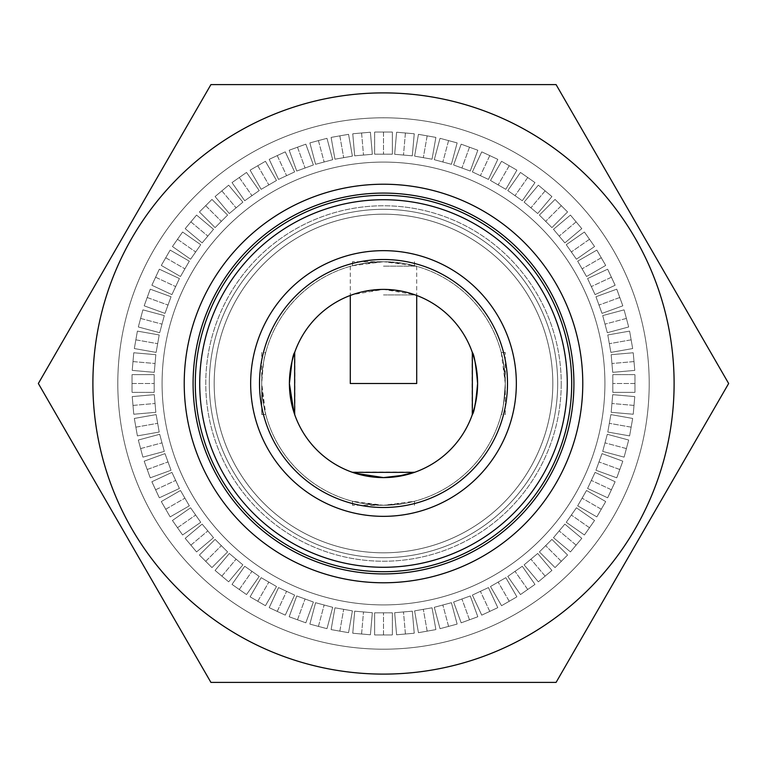 <?xml version="1.0" encoding="UTF-8"?>
<svg xmlns="http://www.w3.org/2000/svg" width="767" height="767" viewBox="0 0 767 767"><rect width="100%" height="100%" fill="white"/><g stroke="black" fill="none" stroke-linecap="round" stroke-linejoin="round"><path stroke-width="0.58" stroke-dasharray="3.83 2.88" d="M383.5 266.149L416.711 266.149L383.5 266.149M416.711 383.5L350.289 383.5M571.703 383.5A188.203 188.203 0 0 0 383.5 195.297A188.203 188.203 0 0 0 195.297 383.5A188.203 188.203 0 0 1 383.5 195.297A188.203 188.203 0 0 1 571.703 383.5A188.203 188.203 0 0 0 383.5 195.297A188.203 188.203 0 0 0 195.297 383.5A188.203 188.203 0 0 0 383.5 571.703A188.203 188.203 0 0 0 571.703 383.5A188.203 188.203 0 0 1 383.5 571.703A188.203 188.203 0 0 1 195.297 383.5A188.203 188.203 0 0 0 383.5 571.703A188.203 188.203 0 0 0 571.703 383.5A188.203 188.203 0 0 1 383.5 571.703A188.203 188.203 0 0 1 195.297 383.5M259.505 383.5A123.995 123.995 0 0 1 383.5 259.505A123.995 123.995 0 0 1 507.495 383.5A123.995 123.995 0 0 1 383.5 507.495A123.995 123.995 0 0 1 259.505 383.5M516.344 383.5A132.844 132.844 0 0 0 383.5 250.656A132.844 132.844 0 0 0 250.656 383.5A132.844 132.844 0 0 0 383.5 516.344A132.844 132.844 0 0 0 516.344 383.5M193.083 383.5A190.417 190.417 0 0 1 383.5 193.083A190.417 190.417 0 0 1 573.917 383.5A190.417 190.417 0 0 1 383.5 573.917A190.417 190.417 0 0 1 193.083 383.5M582.776 383.5A199.276 199.276 0 0 0 383.5 184.224A199.276 199.276 0 0 0 184.224 383.5A199.276 199.276 0 0 0 383.5 582.776A199.276 199.276 0 0 0 582.776 383.5M505.28 414.496L505.28 383.5A121.78 121.78 0 0 0 383.5 261.72A121.78 121.78 0 0 0 261.72 383.5C263.043 364.651 264.375 354.325 265.737 352.504C264.375 354.325 263.043 364.661 261.72 383.5A121.78 121.78 0 0 0 383.5 505.28A121.78 121.78 0 0 0 505.28 383.5L501.263 352.504L503.286 361.573L505.28 383.5A121.78 121.78 0 0 0 383.5 261.72A121.78 121.78 0 0 0 261.72 383.5A121.78 121.78 0 0 0 383.5 505.28A121.78 121.78 0 0 0 505.28 383.5C503.957 402.32 502.625 412.656 501.263 414.496C502.625 412.656 503.957 402.33 505.28 383.5L505.28 352.504L505.28 414.496L501.263 414.496M395.302 476.853L383.5 477.601L371.42 476.825M352.504 472.069L414.496 472.069M261.72 352.504L261.72 383.5L265.737 414.496L263.714 405.427L261.72 383.5L261.72 352.504L265.737 352.504M293.857 412.128L291.949 405.264M291.959 361.708L294.442 353.108M383.5 289.399L405.436 291.987L414.496 294.653L383.5 289.399L352.504 294.653L361.573 291.987L383.5 289.399M383.5 294.931L414.496 294.931L383.5 294.931M476.825 395.561L473.143 412.128M289.399 383.5A94.101 94.101 0 0 0 383.5 477.601A94.101 94.101 0 0 0 477.601 383.5A94.101 94.101 0 0 0 383.5 289.399A94.101 94.101 0 0 0 289.399 383.5M383.5 261.72L405.427 263.714L414.496 265.737L383.5 261.72L361.573 263.714L352.504 265.737L383.5 261.72L352.504 261.72L383.5 261.72M383.5 505.28L361.573 503.286L352.504 501.263L383.5 505.28L414.496 501.263L405.427 503.286L383.5 505.28L352.504 505.28L383.5 505.28M473.124 354.833L475.032 361.679M294.931 352.504L294.931 414.496M261.72 383.5L261.72 414.496L261.72 383.5M472.069 414.496L472.069 352.504M604.914 383.5A221.414 221.414 0 0 1 383.5 604.914A221.414 221.414 0 0 1 162.086 383.5A221.414 221.414 0 0 1 383.5 162.086A221.414 221.414 0 0 1 604.914 383.5A221.414 221.414 0 0 1 383.5 604.914A221.414 221.414 0 0 1 162.086 383.5A221.414 221.414 0 0 1 383.5 162.086A221.414 221.414 0 0 1 604.914 383.5A221.414 221.414 0 0 0 383.5 162.086A221.414 221.414 0 0 0 162.086 383.5A221.414 221.414 0 0 0 383.5 604.914A221.414 221.414 0 0 0 604.914 383.5A221.414 221.414 0 0 0 383.5 162.086A221.414 221.414 0 0 0 162.086 383.5A221.414 221.414 0 0 0 383.5 604.914A221.414 221.414 0 0 0 604.914 383.5M117.802 383.5A265.698 265.698 0 0 1 383.5 117.802A265.698 265.698 0 0 1 649.198 383.5A265.698 265.698 0 0 1 383.5 649.198A265.698 265.698 0 0 1 117.802 383.5A265.698 265.698 0 0 1 383.5 117.802A265.698 265.698 0 0 1 649.198 383.5A265.698 265.698 0 0 1 383.5 649.198A265.698 265.698 0 0 1 117.802 383.5A265.698 265.698 0 0 0 383.5 649.198A265.698 265.698 0 0 0 649.198 383.5A265.698 265.698 0 0 0 383.5 117.802A265.698 265.698 0 0 0 117.802 383.5A265.698 265.698 0 0 0 383.5 649.198A265.698 265.698 0 0 0 649.198 383.5A265.698 265.698 0 0 0 383.5 117.802A265.698 265.698 0 0 0 117.802 383.5M561.233 383.5A177.733 177.733 0 0 1 383.5 561.233A177.733 177.733 0 0 1 205.767 383.5A177.733 177.733 0 0 1 383.5 205.767A177.733 177.733 0 0 1 561.233 383.5A177.733 177.733 0 0 0 383.5 205.767A177.733 177.733 0 0 0 205.767 383.5A177.733 177.733 0 0 0 383.5 561.233A177.733 177.733 0 0 0 561.233 383.5M214.185 383.5A169.315 169.315 0 0 0 383.5 552.815A169.315 169.315 0 0 0 552.815 383.5A169.315 169.315 0 0 1 383.5 552.815A169.315 169.315 0 0 1 214.185 383.5A169.315 169.315 0 0 1 383.5 214.185A169.315 169.315 0 0 1 552.815 383.5A169.315 169.315 0 0 0 383.5 214.185A169.315 169.315 0 0 0 214.185 383.5A169.315 169.315 0 0 1 383.5 214.185A169.315 169.315 0 0 1 552.815 383.5A169.315 169.315 0 0 0 383.5 214.185A169.315 169.315 0 0 0 214.185 383.5A169.315 169.315 0 0 0 383.5 552.815A169.315 169.315 0 0 0 552.815 383.5A169.315 169.315 0 0 1 383.5 552.815A169.315 169.315 0 0 1 214.185 383.5M209.324 383.5A174.176 174.176 0 0 0 383.5 557.676A174.176 174.176 0 0 0 557.676 383.5A174.176 174.176 0 0 0 383.5 209.324A174.176 174.176 0 0 0 209.324 383.5A174.176 174.176 0 0 1 383.5 209.324A174.176 174.176 0 0 1 557.676 383.5A174.176 174.176 0 0 1 383.5 557.676A174.176 174.176 0 0 1 209.324 383.5M92.893 383.5A290.607 290.607 0 0 1 383.5 92.893A290.607 290.607 0 0 1 674.107 383.5A290.607 290.607 0 0 1 383.5 674.107A290.607 290.607 0 0 1 92.893 383.5A290.607 290.607 0 0 0 383.5 674.107A290.607 290.607 0 0 0 674.107 383.5A290.607 290.607 0 0 0 383.5 92.893A290.607 290.607 0 0 0 92.893 383.5A290.607 290.607 0 0 0 383.5 674.107A290.607 290.607 0 0 0 674.107 383.5A290.607 290.607 0 0 0 383.5 92.893A290.607 290.607 0 0 0 92.893 383.5M38.35 383.5L210.925 84.591L556.075 84.591L728.65 383.5L556.075 682.409L210.925 682.409L38.35 383.5L210.925 682.409L38.35 383.5L210.925 84.591L556.075 84.591L210.925 84.591L38.35 383.5M432.042 159.2L414.602 156.132L418.446 134.321L435.886 137.398L432.042 159.2L435.886 137.398L418.446 134.321L414.602 156.132L432.042 159.2L435.886 137.398L418.446 134.321L414.602 156.132L432.042 159.2L414.602 156.132L418.446 134.321L427.161 135.864L423.317 157.666L427.161 135.864L435.886 137.398L432.042 159.2M470.257 171.041L453.613 164.982L461.178 144.177L477.822 150.236L470.257 171.041L477.822 150.236L461.178 144.177L453.613 164.982L470.257 171.041L477.822 150.236L461.178 144.177L453.613 164.982L470.257 171.041L453.613 164.982L461.178 144.177L469.5 147.206L461.935 168.011L469.5 147.206L477.822 150.236L470.257 171.041M505.827 189.334L490.487 180.475L501.56 161.3L516.9 170.159L505.827 189.334L516.9 170.159L501.56 161.3L490.487 180.475L505.827 189.334L516.9 170.159L501.56 161.3L490.487 180.475L505.827 189.334L490.487 180.475L501.56 161.3L509.23 165.73L498.157 184.905L509.23 165.73L516.9 170.159L505.827 189.334M537.686 213.523L524.12 202.143L538.348 185.183L551.924 196.563L537.686 213.523L551.924 196.563L538.348 185.183L524.12 202.143L537.686 213.523L551.924 196.563L538.348 185.183L524.12 202.143L537.686 213.523L524.12 202.143L538.348 185.183L545.136 190.868L530.898 207.828L545.136 190.868L551.924 196.563L537.686 213.523M564.857 242.88L553.477 229.314L570.437 215.076L581.817 228.652L564.857 242.88L581.817 228.652L570.437 215.076L553.477 229.314L564.857 242.88L581.817 228.652L570.437 215.076L553.477 229.314L564.857 242.88L553.477 229.314L570.437 215.076L576.132 221.864L559.172 236.102L576.132 221.864L581.817 228.652L564.857 242.88M586.525 276.513L577.666 261.173L596.841 250.1L605.7 265.44L586.525 276.513L605.7 265.44L596.841 250.1L577.666 261.173L586.525 276.513L605.7 265.44L596.841 250.1L577.666 261.173L586.525 276.513L577.666 261.173L596.841 250.1L601.27 257.77L582.095 268.843L601.27 257.77L605.7 265.44L586.525 276.513M602.018 313.387L595.959 296.743L616.764 289.178L622.823 305.822L602.018 313.387L622.823 305.822L616.764 289.178L595.959 296.743L602.018 313.387L622.823 305.822L616.764 289.178L595.959 296.743L602.018 313.387L595.959 296.743L616.764 289.178L619.794 297.5L598.989 305.065L619.794 297.5L622.823 305.822L602.018 313.387M610.868 352.398L607.8 334.958L629.602 331.114L632.679 348.554L610.868 352.398L632.679 348.554L629.602 331.114L607.8 334.958L610.868 352.398L632.679 348.554L629.602 331.114L607.8 334.958L610.868 352.398L607.8 334.958L629.602 331.114L631.136 339.839L609.334 343.683L631.136 339.839L632.679 348.554L610.868 352.398M612.814 392.359L612.814 374.641L634.961 374.641L634.961 392.359L612.814 392.359L634.961 392.359L634.961 374.641L612.814 374.641L612.814 392.359L634.961 392.359L634.961 374.641L612.814 374.641L612.814 392.359L612.814 374.641L634.961 374.641L634.961 383.5L612.814 383.5L634.961 383.5L634.961 392.359L612.814 392.359M607.8 432.042L610.868 414.602L632.679 418.446L629.602 435.886L607.8 432.042L629.602 435.886L632.679 418.446L610.868 414.602L607.8 432.042L629.602 435.886L632.679 418.446L610.868 414.602L607.8 432.042L610.868 414.602L632.679 418.446L631.136 427.161L609.334 423.317L631.136 427.161L629.602 435.886L607.8 432.042M595.959 470.257L602.018 453.613L622.823 461.178L616.764 477.822L595.959 470.257L616.764 477.822L622.823 461.178L602.018 453.613L595.959 470.257L616.764 477.822L622.823 461.178L602.018 453.613L595.959 470.257L602.018 453.613L622.823 461.178L619.794 469.5L598.989 461.935L619.794 469.5L616.764 477.822L595.959 470.257M577.666 505.827L586.525 490.487L605.7 501.56L596.841 516.9L577.666 505.827L596.841 516.9L605.7 501.56L586.525 490.487L577.666 505.827L596.841 516.9L605.7 501.56L586.525 490.487L577.666 505.827L586.525 490.487L605.7 501.56L601.27 509.23L582.095 498.157L601.27 509.23L596.841 516.9L577.666 505.827M553.477 537.686L564.857 524.12L581.817 538.348L570.437 551.924L553.477 537.686L570.437 551.924L581.817 538.348L564.857 524.12L553.477 537.686L570.437 551.924L581.817 538.348L564.857 524.12L553.477 537.686L564.857 524.12L581.817 538.348L576.132 545.136L559.172 530.898L576.132 545.136L570.437 551.924L553.477 537.686M524.12 564.857L537.686 553.477L551.924 570.437L538.348 581.817L524.12 564.857L538.348 581.817L551.924 570.437L537.686 553.477L524.12 564.857L538.348 581.817L551.924 570.437L537.686 553.477L524.12 564.857L537.686 553.477L551.924 570.437L545.136 576.132L530.898 559.172L545.136 576.132L538.348 581.817L524.12 564.857M490.487 586.525L505.827 577.666L516.9 596.841L501.56 605.7L490.487 586.525L501.56 605.7L516.9 596.841L505.827 577.666L490.487 586.525L501.56 605.7L516.9 596.841L505.827 577.666L490.487 586.525L505.827 577.666L516.9 596.841L509.23 601.27L498.157 582.095L509.23 601.27L501.56 605.7L490.487 586.525M453.613 602.018L470.257 595.959L477.822 616.764L461.178 622.823L453.613 602.018L461.178 622.823L477.822 616.764L470.257 595.959L453.613 602.018L461.178 622.823L477.822 616.764L470.257 595.959L453.613 602.018L470.257 595.959L477.822 616.764L469.5 619.794L461.935 598.989L469.5 619.794L461.178 622.823L453.613 602.018M414.602 610.868L432.042 607.8L435.886 629.602L418.446 632.679L414.602 610.868L418.446 632.679L435.886 629.602L432.042 607.8L414.602 610.868L418.446 632.679L435.886 629.602L432.042 607.8L414.602 610.868L432.042 607.8L435.886 629.602L427.161 631.136L423.317 609.334L427.161 631.136L418.446 632.679L414.602 610.868M374.641 612.814L392.359 612.814L392.359 634.961L374.641 634.961L374.641 612.814L374.641 634.961L392.359 634.961L392.359 612.814L374.641 612.814L374.641 634.961L392.359 634.961L392.359 612.814L374.641 612.814L392.359 612.814L392.359 634.961L383.5 634.961L383.5 612.814L383.5 634.961L374.641 634.961L374.641 612.814M334.958 607.8L352.398 610.868L348.554 632.679L331.114 629.602L334.958 607.8L331.114 629.602L348.554 632.679L352.398 610.868L334.958 607.8L331.114 629.602L348.554 632.679L352.398 610.868L334.958 607.8L352.398 610.868L348.554 632.679L339.839 631.136L343.683 609.334L339.839 631.136L331.114 629.602L334.958 607.8M296.743 595.959L313.387 602.018L305.822 622.823L289.178 616.764L296.743 595.959L289.178 616.764L305.822 622.823L313.387 602.018L296.743 595.959L289.178 616.764L305.822 622.823L313.387 602.018L296.743 595.959L313.387 602.018L305.822 622.823L297.5 619.794L305.065 598.989L297.5 619.794L289.178 616.764L296.743 595.959M261.173 577.666L276.513 586.525L265.44 605.7L250.1 596.841L261.173 577.666L250.1 596.841L265.44 605.7L276.513 586.525L261.173 577.666L250.1 596.841L265.44 605.7L276.513 586.525L261.173 577.666L276.513 586.525L265.44 605.7L257.77 601.27L268.843 582.095L257.77 601.27L250.1 596.841L261.173 577.666M229.314 553.477L242.88 564.857L228.652 581.817L215.076 570.437L229.314 553.477L215.076 570.437L228.652 581.817L242.88 564.857L229.314 553.477L215.076 570.437L228.652 581.817L242.88 564.857L229.314 553.477L242.88 564.857L228.652 581.817L221.864 576.132L236.102 559.172L221.864 576.132L215.076 570.437L229.314 553.477M202.143 524.12L213.523 537.686L196.563 551.924L185.183 538.348L202.143 524.12L185.183 538.348L196.563 551.924L213.523 537.686L202.143 524.12L185.183 538.348L196.563 551.924L213.523 537.686L202.143 524.12L213.523 537.686L196.563 551.924L190.868 545.136L207.828 530.898L190.868 545.136L185.183 538.348L202.143 524.12M180.475 490.487L189.334 505.827L170.159 516.9L161.3 501.56L180.475 490.487L161.3 501.56L170.159 516.9L189.334 505.827L180.475 490.487L161.3 501.56L170.159 516.9L189.334 505.827L180.475 490.487L189.334 505.827L170.159 516.9L165.73 509.23L184.905 498.157L165.73 509.23L161.3 501.56L180.475 490.487M164.982 453.613L171.041 470.257L150.236 477.822L144.177 461.178L164.982 453.613L144.177 461.178L150.236 477.822L171.041 470.257L164.982 453.613L144.177 461.178L150.236 477.822L171.041 470.257L164.982 453.613L171.041 470.257L150.236 477.822L147.206 469.5L168.011 461.935L147.206 469.5L144.177 461.178L164.982 453.613M156.132 414.602L159.2 432.042L137.398 435.886L134.321 418.446L156.132 414.602L134.321 418.446L137.398 435.886L159.2 432.042L156.132 414.602L134.321 418.446L137.398 435.886L159.2 432.042L156.132 414.602L159.2 432.042L137.398 435.886L135.864 427.161L157.666 423.317L135.864 427.161L134.321 418.446L156.132 414.602M154.186 374.641L154.186 392.359L132.039 392.359L132.039 374.641L154.186 374.641L132.039 374.641L132.039 392.359L154.186 392.359L154.186 374.641L132.039 374.641L132.039 392.359L154.186 392.359L154.186 374.641L154.186 392.359L132.039 392.359L132.039 383.5L154.186 383.5L132.039 383.5L132.039 374.641L154.186 374.641M159.2 334.958L156.132 352.398L134.321 348.554L137.398 331.114L159.2 334.958L137.398 331.114L134.321 348.554L156.132 352.398L159.2 334.958L137.398 331.114L134.321 348.554L156.132 352.398L159.2 334.958L156.132 352.398L134.321 348.554L135.864 339.839L157.666 343.683L135.864 339.839L137.398 331.114L159.2 334.958M171.041 296.743L164.982 313.387L144.177 305.822L150.236 289.178L171.041 296.743L150.236 289.178L144.177 305.822L164.982 313.387L171.041 296.743L150.236 289.178L144.177 305.822L164.982 313.387L171.041 296.743L164.982 313.387L144.177 305.822L147.206 297.5L168.011 305.065L147.206 297.5L150.236 289.178L171.041 296.743M189.334 261.173L180.475 276.513L161.3 265.44L170.159 250.1L189.334 261.173L170.159 250.1L161.3 265.44L180.475 276.513L189.334 261.173L170.159 250.1L161.3 265.44L180.475 276.513L189.334 261.173L180.475 276.513L161.3 265.44L165.73 257.77L184.905 268.843L165.73 257.77L170.159 250.1L189.334 261.173M213.523 229.314L202.143 242.88L185.183 228.652L196.563 215.076L213.523 229.314L196.563 215.076L185.183 228.652L202.143 242.88L213.523 229.314L196.563 215.076L185.183 228.652L202.143 242.88L213.523 229.314L202.143 242.88L185.183 228.652L190.868 221.864L207.828 236.102L190.868 221.864L196.563 215.076L213.523 229.314M242.88 202.143L229.314 213.523L215.076 196.563L228.652 185.183L242.88 202.143L228.652 185.183L215.076 196.563L229.314 213.523L242.88 202.143L228.652 185.183L215.076 196.563L229.314 213.523L242.88 202.143L229.314 213.523L215.076 196.563L221.864 190.868L236.102 207.828L221.864 190.868L228.652 185.183L242.88 202.143M276.513 180.475L261.173 189.334L250.1 170.159L265.44 161.3L276.513 180.475L265.44 161.3L250.1 170.159L261.173 189.334L276.513 180.475L265.44 161.3L250.1 170.159L261.173 189.334L276.513 180.475L261.173 189.334L250.1 170.159L257.77 165.73L268.843 184.905L257.77 165.73L265.44 161.3L276.513 180.475M313.387 164.982L296.743 171.041L289.178 150.236L305.822 144.177L313.387 164.982L305.822 144.177L289.178 150.236L296.743 171.041L313.387 164.982L305.822 144.177L289.178 150.236L296.743 171.041L313.387 164.982L296.743 171.041L289.178 150.236L297.5 147.206L305.065 168.011L297.5 147.206L305.822 144.177L313.387 164.982M352.398 156.132L334.958 159.2L331.114 137.398L348.554 134.321L352.398 156.132L348.554 134.321L331.114 137.398L334.958 159.2L352.398 156.132L348.554 134.321L331.114 137.398L334.958 159.2L352.398 156.132L334.958 159.2L331.114 137.398L339.839 135.864L343.683 157.666L339.839 135.864L348.554 134.321L352.398 156.132M392.359 154.186L374.641 154.186L374.641 132.039L392.359 132.039L392.359 154.186L392.359 132.039L374.641 132.039L374.641 154.186L392.359 154.186L392.359 132.039L374.641 132.039L374.641 154.186L392.359 154.186L374.641 154.186L374.641 132.039L383.5 132.039L383.5 154.186L383.5 132.039L392.359 132.039L392.359 154.186M372.34 154.282L354.69 155.826L352.762 133.765L370.403 132.221L372.34 154.282L370.403 132.221L352.762 133.765L354.69 155.826L372.34 154.282L370.403 132.221L352.762 133.765L354.69 155.826L372.34 154.282L354.69 155.826L352.762 133.765L361.583 132.998L363.51 155.059L361.583 132.998L370.403 132.221L372.34 154.282M332.705 159.699L315.592 164.291L309.858 142.902L326.972 138.319L332.705 159.699L326.972 138.319L309.858 142.902L315.592 164.291L332.705 159.699L326.972 138.319L309.858 142.902L315.592 164.291L332.705 159.699L315.592 164.291L309.858 142.902L318.42 140.61L324.144 162L318.42 140.61L326.972 138.319L332.705 159.699M294.614 171.923L278.555 179.411L269.198 159.344L285.257 151.856L294.614 171.923L285.257 151.856L269.198 159.344L278.555 179.411L294.614 171.923L285.257 151.856L269.198 159.344L278.555 179.411L294.614 171.923L278.555 179.411L269.198 159.344L277.232 155.605L286.59 175.672L277.232 155.605L285.257 151.856L294.614 171.923M259.227 190.571L244.711 200.733L232.017 182.594L246.523 172.441L259.227 190.571L246.523 172.441L239.266 177.513L232.017 182.594L244.711 200.733L259.227 190.571L246.523 172.441L232.017 182.594L244.711 200.733L259.227 190.571L244.711 200.733L232.017 182.594L239.266 177.513L251.969 195.652L239.266 177.513L246.523 172.441L259.227 190.571M227.607 215.086L215.086 227.607L199.43 211.951L211.951 199.43L227.607 215.086L211.951 199.43L199.43 211.951L215.086 227.607L227.607 215.086L211.951 199.43L199.43 211.951L215.086 227.607L227.607 215.086L215.086 227.607L199.43 211.951L205.69 205.69L221.347 221.347L205.69 205.69L211.951 199.43L227.607 215.086M200.733 244.711L190.571 259.227L172.441 246.523L182.594 232.017L200.733 244.711L182.594 232.017L177.513 239.266L172.441 246.523L190.571 259.227L200.733 244.711L182.594 232.017L172.441 246.523L190.571 259.227L200.733 244.711L190.571 259.227L172.441 246.523L177.513 239.266L195.652 251.969L177.513 239.266L182.594 232.017L200.733 244.711M179.411 278.555L171.923 294.614L151.856 285.257L159.344 269.198L179.411 278.555L159.344 269.198L151.856 285.257L171.923 294.614L179.411 278.555L159.344 269.198L151.856 285.257L171.923 294.614L179.411 278.555L171.923 294.614L151.856 285.257L155.605 277.232L175.672 286.59L155.605 277.232L159.344 269.198L179.411 278.555M164.291 315.592L159.699 332.705L138.319 326.972L142.902 309.858L164.291 315.592L142.902 309.858L138.319 326.972L159.699 332.705L164.291 315.592L142.902 309.858L138.319 326.972L159.699 332.705L164.291 315.592L159.699 332.705L138.319 326.972L140.61 318.42L162 324.144L140.61 318.42L142.902 309.858L164.291 315.592M155.826 354.69L154.282 372.34L132.221 370.403L133.765 352.762L155.826 354.69L133.765 352.762L132.221 370.403L154.282 372.34L155.826 354.69L133.765 352.762L132.221 370.403L154.282 372.34L155.826 354.69L154.282 372.34L132.221 370.403L132.998 361.583L155.059 363.51L132.998 361.583L133.765 352.762L155.826 354.69M154.282 394.66L155.826 412.31L133.765 414.238L132.221 396.597L154.282 394.66L132.221 396.597L133.765 414.238L155.826 412.31L154.282 394.66L132.221 396.597L133.765 414.238L155.826 412.31L154.282 394.66L155.826 412.31L133.765 414.238L132.998 405.417L155.059 403.49L132.998 405.417L132.221 396.597L154.282 394.66M159.699 434.295L164.291 451.408L142.902 457.142L138.319 440.028L159.699 434.295L138.319 440.028L142.902 457.142L164.291 451.408L159.699 434.295L138.319 440.028L142.902 457.142L164.291 451.408L159.699 434.295L164.291 451.408L142.902 457.142L140.61 448.58L162 442.856L140.61 448.58L138.319 440.028L159.699 434.295M171.923 472.386L179.411 488.445L159.344 497.802L151.856 481.743L171.923 472.386L151.856 481.743L159.344 497.802L179.411 488.445L171.923 472.386L151.856 481.743L159.344 497.802L179.411 488.445L171.923 472.386L179.411 488.445L159.344 497.802L155.605 489.768L175.672 480.41L155.605 489.768L151.856 481.743L171.923 472.386M190.571 507.773L200.733 522.289L182.594 534.982L172.441 520.477L190.571 507.773L172.441 520.477L177.513 527.734L182.594 534.982L200.733 522.289L190.571 507.773L172.441 520.477L182.594 534.982L200.733 522.289L190.571 507.773L200.733 522.289L182.594 534.982L177.513 527.734L195.652 515.031L177.513 527.734L172.441 520.477L190.571 507.773M215.086 539.393L227.607 551.914L211.951 567.57L199.43 555.049L215.086 539.393L199.43 555.049L211.951 567.57L227.607 551.914L215.086 539.393L199.43 555.049L211.951 567.57L227.607 551.914L215.086 539.393L227.607 551.914L211.951 567.57L205.69 561.31L221.347 545.653L205.69 561.31L199.43 555.049L215.086 539.393M244.711 566.267L259.227 576.429L246.523 594.559L232.017 584.406L244.711 566.267L232.017 584.406L239.266 589.487L246.523 594.559L259.227 576.429L244.711 566.267L232.017 584.406L246.523 594.559L259.227 576.429L244.711 566.267L259.227 576.429L246.523 594.559L239.266 589.487L251.969 571.348L239.266 589.487L232.017 584.406L244.711 566.267M278.555 587.589L294.614 595.077L285.257 615.144L269.198 607.656L278.555 587.589L269.198 607.656L285.257 615.144L294.614 595.077L278.555 587.589L269.198 607.656L285.257 615.144L294.614 595.077L278.555 587.589L294.614 595.077L285.257 615.144L277.232 611.395L286.59 591.328L277.232 611.395L269.198 607.656L278.555 587.589M315.592 602.709L332.705 607.301L326.972 628.681L309.858 624.098L315.592 602.709L309.858 624.098L326.972 628.681L332.705 607.301L315.592 602.709L309.858 624.098L326.972 628.681L332.705 607.301L315.592 602.709L332.705 607.301L326.972 628.681L318.42 626.39L324.144 605L318.42 626.39L309.858 624.098L315.592 602.709M354.69 611.174L372.34 612.718L370.403 634.779L352.762 633.235L354.69 611.174L352.762 633.235L370.403 634.779L372.34 612.718L354.69 611.174L352.762 633.235L370.403 634.779L372.34 612.718L354.69 611.174L372.34 612.718L370.403 634.779L361.583 634.002L363.51 611.941L361.583 634.002L352.762 633.235L354.69 611.174M394.66 612.718L412.31 611.174L414.238 633.235L396.597 634.779L394.66 612.718L396.597 634.779L414.238 633.235L412.31 611.174L394.66 612.718L396.597 634.779L414.238 633.235L412.31 611.174L394.66 612.718L412.31 611.174L414.238 633.235L405.417 634.002L403.49 611.941L405.417 634.002L396.597 634.779L394.66 612.718M434.295 607.301L451.408 602.709L457.142 624.098L440.028 628.681L434.295 607.301L440.028 628.681L457.142 624.098L451.408 602.709L434.295 607.301L440.028 628.681L457.142 624.098L451.408 602.709L434.295 607.301L451.408 602.709L457.142 624.098L448.58 626.39L442.856 605L448.58 626.39L440.028 628.681L434.295 607.301M472.386 595.077L488.445 587.589L497.802 607.656L481.743 615.144L472.386 595.077L481.743 615.144L497.802 607.656L488.445 587.589L480.41 591.328L472.386 595.077L481.743 615.144L497.802 607.656L488.445 587.589L472.386 595.077L480.41 591.328L488.445 587.589L497.802 607.656L489.768 611.395L480.41 591.328L489.768 611.395L481.743 615.144L472.386 595.077M507.773 576.429L522.289 566.267L534.982 584.406L520.477 594.559L507.773 576.429L520.477 594.559L527.734 589.487L534.982 584.406L522.289 566.267L507.773 576.429L520.477 594.559L534.982 584.406L522.289 566.267L507.773 576.429L522.289 566.267L534.982 584.406L527.734 589.487L515.031 571.348L527.734 589.487L520.477 594.559L507.773 576.429M539.393 551.914L551.914 539.393L567.57 555.049L555.049 567.57L539.393 551.914L555.049 567.57L567.57 555.049L551.914 539.393L539.393 551.914L555.049 567.57L567.57 555.049L551.914 539.393L539.393 551.914L551.914 539.393L567.57 555.049L561.31 561.31L545.653 545.653L561.31 561.31L555.049 567.57L539.393 551.914M566.267 522.289L576.429 507.773L594.559 520.477L584.406 534.982L566.267 522.289L584.406 534.982L589.487 527.734L594.559 520.477L576.429 507.773L566.267 522.289L584.406 534.982L594.559 520.477L576.429 507.773L566.267 522.289L576.429 507.773L594.559 520.477L589.487 527.734L571.348 515.031L589.487 527.734L584.406 534.982L566.267 522.289M587.589 488.445L595.077 472.386L615.144 481.743L607.656 497.802L587.589 488.445L607.656 497.802L615.144 481.743L595.077 472.386L587.589 488.445L607.656 497.802L615.144 481.743L595.077 472.386L587.589 488.445L595.077 472.386L615.144 481.743L611.395 489.768L591.328 480.41L611.395 489.768L607.656 497.802L587.589 488.445M602.709 451.408L607.301 434.295L628.681 440.028L624.098 457.142L602.709 451.408L624.098 457.142L628.681 440.028L607.301 434.295L602.709 451.408L624.098 457.142L628.681 440.028L607.301 434.295L602.709 451.408L607.301 434.295L628.681 440.028L626.39 448.58L605 442.856L626.39 448.58L624.098 457.142L602.709 451.408M611.174 412.31L612.718 394.66L634.779 396.597L633.235 414.238L611.174 412.31L633.235 414.238L634.779 396.597L612.718 394.66L611.174 412.31L633.235 414.238L634.779 396.597L612.718 394.66L611.174 412.31L612.718 394.66L634.779 396.597L634.002 405.417L611.941 403.49L634.002 405.417L633.235 414.238L611.174 412.31M612.718 372.34L611.174 354.69L633.235 352.762L634.779 370.403L612.718 372.34L634.779 370.403L633.235 352.762L611.174 354.69L612.718 372.34L634.779 370.403L633.235 352.762L611.174 354.69L612.718 372.34L611.174 354.69L633.235 352.762L634.002 361.583L611.941 363.51L634.002 361.583L634.779 370.403L612.718 372.34M607.301 332.705L602.709 315.592L624.098 309.858L628.681 326.972L607.301 332.705L628.681 326.972L624.098 309.858L602.709 315.592L607.301 332.705L628.681 326.972L624.098 309.858L602.709 315.592L607.301 332.705L602.709 315.592L624.098 309.858L626.39 318.42L605 324.144L626.39 318.42L628.681 326.972L607.301 332.705M595.077 294.614L587.589 278.555L607.656 269.198L615.144 285.257L595.077 294.614L615.144 285.257L607.656 269.198L587.589 278.555L591.328 286.59L595.077 294.614L615.144 285.257L607.656 269.198L587.589 278.555L595.077 294.614L591.328 286.59L587.589 278.555L607.656 269.198L611.395 277.232L591.328 286.59L611.395 277.232L615.144 285.257L595.077 294.614M576.429 259.227L566.267 244.711L584.406 232.017L594.559 246.523L576.429 259.227L594.559 246.523L589.487 239.266L584.406 232.017L566.267 244.711L576.429 259.227L594.559 246.523L584.406 232.017L566.267 244.711L576.429 259.227L566.267 244.711L584.406 232.017L589.487 239.266L571.348 251.969L589.487 239.266L594.559 246.523L576.429 259.227M551.914 227.607L539.393 215.086L555.049 199.43L567.57 211.951L551.914 227.607L567.57 211.951L555.049 199.43L539.393 215.086L551.914 227.607L567.57 211.951L555.049 199.43L539.393 215.086L551.914 227.607L539.393 215.086L555.049 199.43L561.31 205.69L545.653 221.347L561.31 205.69L567.57 211.951L551.914 227.607M522.289 200.733L507.773 190.571L520.477 172.441L534.982 182.594L522.289 200.733L534.982 182.594L527.734 177.513L520.477 172.441L507.773 190.571L522.289 200.733L534.982 182.594L520.477 172.441L507.773 190.571L522.289 200.733L507.773 190.571L520.477 172.441L527.734 177.513L515.031 195.652L527.734 177.513L534.982 182.594L522.289 200.733M488.445 179.411L472.386 171.923L481.743 151.856L497.802 159.344L488.445 179.411L497.802 159.344L481.743 151.856L472.386 171.923L488.445 179.411L497.802 159.344L481.743 151.856L472.386 171.923L488.445 179.411L472.386 171.923L481.743 151.856L489.768 155.605L480.41 175.672L489.768 155.605L497.802 159.344L488.445 179.411M451.408 164.291L434.295 159.699L440.028 138.319L457.142 142.902L451.408 164.291L457.142 142.902L440.028 138.319L434.295 159.699L451.408 164.291L457.142 142.902L440.028 138.319L434.295 159.699L451.408 164.291L434.295 159.699L440.028 138.319L448.58 140.61L442.856 162L448.58 140.61L457.142 142.902L451.408 164.291M412.31 155.826L394.66 154.282L396.597 132.221L414.238 133.765L412.31 155.826L414.238 133.765L396.597 132.221L394.66 154.282L412.31 155.826L414.238 133.765L396.597 132.221L394.66 154.282L412.31 155.826L394.66 154.282L396.597 132.221L405.417 132.998L403.49 155.059L405.417 132.998L414.238 133.765L412.31 155.826M728.65 383.5L556.075 682.409L210.925 682.409L556.075 682.409L728.65 383.5L556.075 84.591L728.65 383.5M199.727 383.5A183.773 183.773 0 0 1 383.5 199.727A183.773 183.773 0 0 1 567.273 383.5A183.773 183.773 0 0 1 383.5 567.273A183.773 183.773 0 0 1 199.727 383.5M416.711 266.149L416.711 295.458M350.289 266.149L350.289 295.458M352.504 261.72L352.504 265.737M414.496 261.72L414.496 265.737M261.72 414.496L265.737 414.496M352.504 505.28L352.504 501.263M414.496 505.28L414.496 501.263M505.28 352.504L501.263 352.504"/><path stroke-width="1.15" d="M350.289 295.458L350.289 383.5L416.711 383.5L416.711 295.458M507.495 383.5A123.995 123.995 0 0 0 383.5 259.505A123.995 123.995 0 0 0 259.505 383.5A123.995 123.995 0 0 0 383.5 507.495A123.995 123.995 0 0 0 507.495 383.5M250.656 383.5A132.844 132.844 0 0 1 383.5 250.656A132.844 132.844 0 0 1 516.344 383.5A132.844 132.844 0 0 1 383.5 516.344A132.844 132.844 0 0 1 250.656 383.5M195.297 383.5A188.203 188.203 0 0 1 383.5 195.297A188.203 188.203 0 0 1 571.703 383.5A188.203 188.203 0 0 1 383.5 571.703A188.203 188.203 0 0 1 195.297 383.5A188.203 188.203 0 0 0 383.5 571.703A188.203 188.203 0 0 0 571.703 383.5M294.653 414.496L294.653 352.504C292.86 354.335 291.105 364.67 289.399 383.5A94.101 94.101 0 0 0 383.5 477.601A94.101 94.101 0 0 0 477.601 383.5C475.895 364.651 474.14 354.325 472.347 352.504L472.347 414.496C474.14 412.665 475.895 402.33 477.601 383.5L476.825 395.561M354.881 473.143L383.5 477.601L405.436 475.013L414.496 472.347L395.302 476.853M414.496 472.347L352.504 472.347M291.949 405.264L289.399 383.5L293.857 412.128M371.42 476.825L361.669 475.032M361.468 474.984L354.833 473.124M473.143 412.128L472.347 414.496M573.917 383.5A190.417 190.417 0 0 0 383.5 193.083A190.417 190.417 0 0 0 193.083 383.5A190.417 190.417 0 0 0 383.5 573.917A190.417 190.417 0 0 0 573.917 383.5M184.224 383.5A199.276 199.276 0 0 1 383.5 184.224A199.276 199.276 0 0 1 582.776 383.5A199.276 199.276 0 0 1 383.5 582.776A199.276 199.276 0 0 1 184.224 383.5M476.863 371.755L477.601 383.5A94.101 94.101 0 0 0 383.5 289.399A94.101 94.101 0 0 0 289.399 383.5L291.959 361.708M472.347 352.504L473.124 354.833M475.032 361.679L476.825 371.42M92.893 383.5A290.607 290.607 0 0 1 383.5 92.893A290.607 290.607 0 0 1 674.107 383.5A290.607 290.607 0 0 1 383.5 674.107A290.607 290.607 0 0 1 92.893 383.5M728.65 383.5L556.075 84.591L210.925 84.591L38.35 383.5L210.925 682.409L556.075 682.409L728.65 383.5M567.273 383.5A183.773 183.773 0 0 0 383.5 199.727A183.773 183.773 0 0 0 199.727 383.5A183.773 183.773 0 0 0 383.5 567.273A183.773 183.773 0 0 0 567.273 383.5"/></g></svg>
